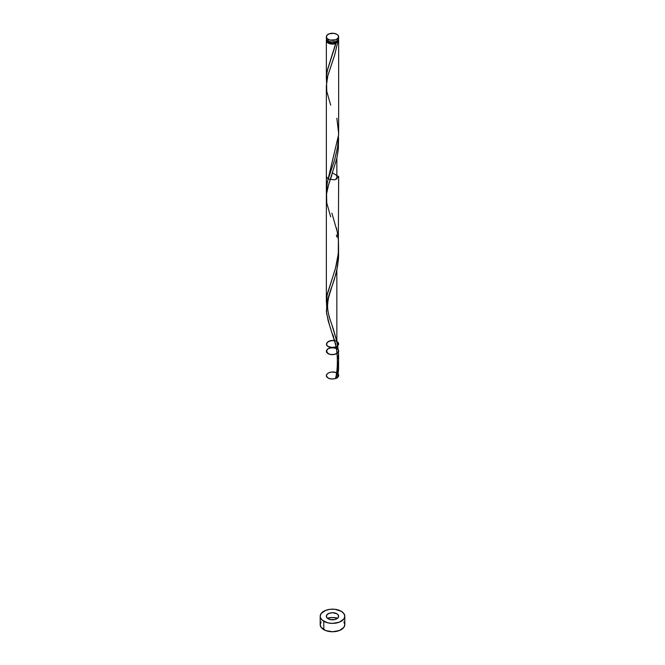 <?xml version="1.0" encoding="UTF-8"?>
<svg xmlns="http://www.w3.org/2000/svg" width="665" height="665" viewBox="0 0 665 665"><rect width="100%" height="100%" fill="white"/><g stroke="black" fill="none" stroke-linecap="round" stroke-linejoin="round"><path stroke-width="1" d="M326.465 37.855L326.465 39.235L327.38 40.515L328.153 41.055L328.153 39.318A6.151 3.549 180 0 1 326.349 36.799A6.151 3.549 180 0 1 330.148 33.524A6.151 3.549 180 0 1 336.847 34.289L333.697 33.316L329.084 33.849L326.814 35.445L326.465 37.498L327.38 38.778L330.148 40.083L335.916 39.759L338.535 37.498L338.186 35.445L336.847 34.289A6.151 3.549 180 0 1 338.651 36.799A6.151 3.549 180 0 1 334.852 40.083A6.151 3.549 180 0 1 328.153 39.318L328.153 41.055A6.151 3.549 0 0 0 334.852 41.829A6.151 3.549 0 0 0 338.651 38.545L338.535 37.855M327.579 40.557L329.017 42.568L329.017 41.471L329.017 42.568A4.921 2.843 0 0 0 335.983 42.568A4.921 2.843 0 0 0 337.421 40.681M321.129 621.925L320.189 624.643A12.311 7.107 0 0 0 323.797 629.672L323.797 621.293A12.311 7.107 180 0 1 320.189 616.272A12.311 7.107 180 0 1 327.787 609.705A12.311 7.107 180 0 1 341.203 611.243A12.311 7.107 180 0 1 344.811 616.272A12.311 7.107 180 0 1 337.213 622.839A12.311 7.107 180 0 1 323.797 621.293L323.797 629.672A12.311 7.107 0 0 0 337.213 631.21A12.311 7.107 0 0 0 344.811 624.643L343.872 621.925M327.579 40.681A4.921 2.843 0 0 0 329.017 42.568L332.5 43.4L335.983 42.568L327.754 68.869L326.573 75.004L326.54 82.427L326.449 76.276L327.438 70.133L335.9 43.516A6.151 3.549 180 0 1 328.153 43.067A6.151 3.549 180 0 1 326.349 40.557A6.151 3.549 180 0 1 326.598 39.551M326.349 79.285L326.349 78.279M332.591 173.008L338.651 176.558L334.852 179.841L328.153 179.068L326.349 176.558L326.357 191.312L327.305 182.385L338.651 134.687L338.651 40.557A6.151 3.549 180 0 1 337.629 42.518L334.736 54.779L327.853 75.619L326.349 85.652M336.847 229.874L336.407 227.896M326.69 306.972L326.415 300.073L327.38 293.672L335.401 268.66L338.294 253.648L338.651 176.558M326.349 302.168L326.349 85.984M330.148 319.823L328.959 316.274M332.675 327.03L331.635 324.063M338.551 361.153L338.477 370.272L337.629 377.471A6.151 3.549 180 0 1 335.9 378.468L337.961 368.152L338.651 357.762L338.294 350.713L336.847 341.519L336.847 269.932L336.847 341.519L333.123 328.344M338.535 137.622L338.385 148.079L336.847 158.278L336.847 179.068L336.847 158.278L336.847 179.068L336.847 158.278L327.745 187.68L326.615 193.432L326.374 199.035M338.402 39.551A6.151 3.549 180 0 1 338.651 40.557M336.847 613.762A6.151 3.549 0 0 0 328.153 613.762A6.151 3.549 0 0 0 328.153 618.783A6.151 3.549 0 0 0 336.847 618.783A6.151 3.549 0 0 0 336.847 613.762A6.151 3.549 0 0 0 328.153 613.762A6.151 3.549 0 0 0 328.153 618.783A6.151 3.549 0 0 0 336.847 618.783A6.151 3.549 0 0 0 336.847 613.762L338.186 614.909L338.535 616.962L337.621 618.242L334.852 619.556L330.148 619.556L327.38 618.242L326.465 616.962L326.814 614.909L329.084 613.313L332.5 612.714L336.847 613.762M335.634 377.936C337.621 370.92 338.335 354.52 335.301 343.68L328.186 320.871L326.432 311.652L326.989 302.658L331.885 286.69C329.466 292.7 328.036 298.768 327.587 304.911C327.296 312.517 330.646 321.112 331.885 324.769L336.847 341.519L336.847 269.932L334.287 279.541L328.593 296.332L326.706 304.379L326.615 313.489L329.599 325.343M336.166 377.429A1.23 0.707 180 0 1 337.629 377.471A6.151 3.549 180 0 1 335.9 378.468L335.983 377.521L337.629 377.471A6.151 3.549 180 0 1 335.9 378.468C339.183 366.324 339.499 354.013 336.847 341.519C341.893 344.337 335.077 349.258 329.217 347.039C323.223 344.944 327.986 339.275 334.553 340.688C328.818 340.039 324.736 343.389 327.737 346.29C330.821 347.62 333.946 347.654 337.113 346.39C338.901 344.42 338.46 342.633 335.783 341.029C330.43 339.665 325.177 342.417 326.997 345.625C329.491 347.321 332.525 347.753 336.099 346.914C338.593 345.226 338.842 343.423 336.847 341.519L336.847 269.932L338.385 259.724L338.535 249.275M336.407 235.011L336.847 236.989M330.43 327.745L330.713 328.56M332.799 334.52L333.697 337.205M334.287 339.034L334.852 340.896M335.401 342.791L335.916 344.711M336.407 346.665L336.847 348.643C333.539 347.487 330.422 347.637 327.488 349.092C326.066 351.17 326.839 352.924 329.815 354.354C335.418 355.368 340.114 352.267 337.629 349.192C334.786 347.679 331.669 347.471 328.294 348.56C326.191 350.43 326.349 352.242 328.768 353.979C333.913 355.617 339.582 353.115 338.202 349.823C340.896 353.464 331.652 356.498 327.604 353.306C323.348 350.197 330.887 345.867 336.249 348.335C330.887 345.867 323.348 350.197 327.604 353.306C331.652 356.498 340.896 353.464 338.202 349.823M338.061 355.717L338.427 359.333M338.061 39.036L338.477 41.405L337.629 42.518L335.983 42.568L337.421 40.557M330.68 105.17L326.773 91.354L326.54 82.385L327.679 76.259L334.653 55.045L337.629 42.518L335.983 42.568L335.9 43.516L333.98 44.006L329.865 43.765L326.814 41.912L326.349 40.557L326.814 39.193M337.67 618.201A12.311 7.107 0 0 0 327.33 618.201L332.5 617.536L337.67 618.201M341.203 611.243L334.902 609.298L330.098 609.298L325.659 610.362L321.129 613.554L320.189 616.272L320.43 617.66L322.267 620.221L327.787 622.839L332.5 623.379L339.341 622.182L343.872 618.99L344.811 616.272L343.872 613.554L341.203 611.243M320.189 616.272L320.189 624.643L321.129 627.361L325.659 630.553L332.5 631.75L339.341 630.553L343.872 627.361L344.811 624.643L344.811 616.272M326.349 36.799L326.349 38.545A6.151 3.549 0 0 0 328.153 41.055L331.303 42.028L335.916 41.496L338.186 39.908L338.651 36.799M338.568 361.552L338.568 368.651L337.629 377.471L335.9 378.468A1.23 0.707 180 0 1 335.65 377.861M331.885 286.69L335.808 274.296L337.629 265.817L338.568 256.998L338.568 249.899M330.68 216.815L326.773 203.008L326.54 194.03L328.585 184.72L336.814 158.461L338.227 149.791L338.568 138.245M335.983 42.568L335.9 43.516M336.847 118.22L338.643 133.382L337.687 146.674L334.761 159.234L327.754 180.523L326.573 186.649L326.54 194.072M331.885 213.116L337.246 231.819L338.427 240.572L338.585 249.491L337.687 258.319L335.9 266.815L327.047 295.268L326.54 305.725M335.9 378.468C338.493 377.304 339.225 375.833 338.111 374.054C341.103 377.728 331.627 380.929 327.546 377.62C323.273 374.387 331.361 370.106 336.565 372.841C331.361 370.106 323.273 374.387 327.546 377.62C331.627 380.929 341.103 377.728 338.111 374.054C339.225 375.833 338.493 377.304 335.9 378.468C330.497 379.607 327.313 378.543 326.357 375.268C328.078 372.092 331.478 371.286 336.565 372.841C331.478 371.286 328.078 372.092 326.357 375.268C327.313 378.543 330.497 379.607 335.9 378.468M334.811 340.746L336.847 341.519C341.893 344.337 335.077 349.258 329.217 347.039C323.223 344.944 327.986 339.275 334.553 340.688M326.349 40.557L326.349 78.861M331.885 175.036L330.239 179.866"/></g></svg>
